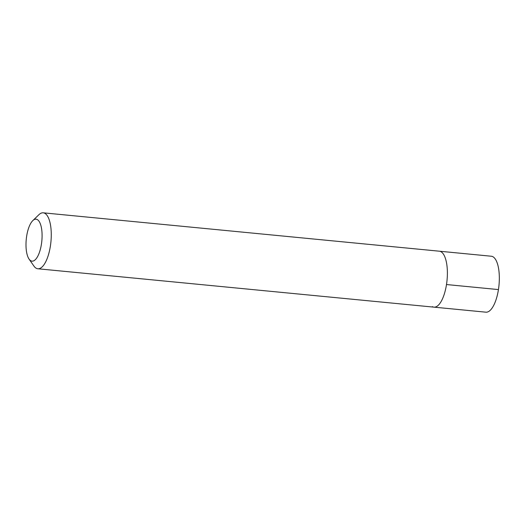 <?xml version="1.0" encoding="UTF-8"?>
<svg xmlns="http://www.w3.org/2000/svg" width="525" height="525" viewBox="0 0 525 525"><rect width="100%" height="100%" fill="white"/><g stroke="black" fill="none" stroke-linecap="round" stroke-linejoin="round"><path stroke-width="0.79" d="M32.786 220.631A21.079 7.829 95.5 0 1 37.268 219.562A21.079 7.829 95.5 0 1 41.422 244.191A21.079 7.829 95.5 0 1 30.817 260.767A21.079 7.829 95.5 0 1 29.065 259.094A21.079 7.829 95.5 0 1 26.25 239.413A21.079 7.829 95.5 0 1 32.786 220.631L38.863 214.751A28.107 10.441 95.5 0 1 43.247 212.822A28.107 10.441 95.5 0 1 44.835 213.321A28.107 10.441 95.5 0 1 50.682 243.994A28.107 10.441 95.5 0 1 37.826 268.767L485.894 312.178A28.107 10.441 -84.5 0 0 498.75 287.405A28.107 10.441 -84.5 0 0 492.909 256.732A28.107 10.441 -84.5 0 0 491.315 256.233L439.366 251.199A28.107 10.441 95.5 0 1 440.961 251.698A28.107 10.441 95.5 0 1 446.801 282.371A28.107 10.441 95.5 0 1 433.945 307.151A28.107 10.441 95.5 0 1 432.351 306.646M37.826 268.767A28.107 10.441 95.5 0 1 36.232 268.268A28.107 10.441 95.5 0 1 33.895 266.031L29.065 259.094M433.945 307.151A28.107 10.441 -84.5 0 0 446.801 282.371A28.107 10.441 -84.5 0 0 440.961 251.698A28.107 10.441 -84.5 0 0 439.366 251.199L43.247 212.822M498.442 289.577L446.493 284.543"/></g></svg>
